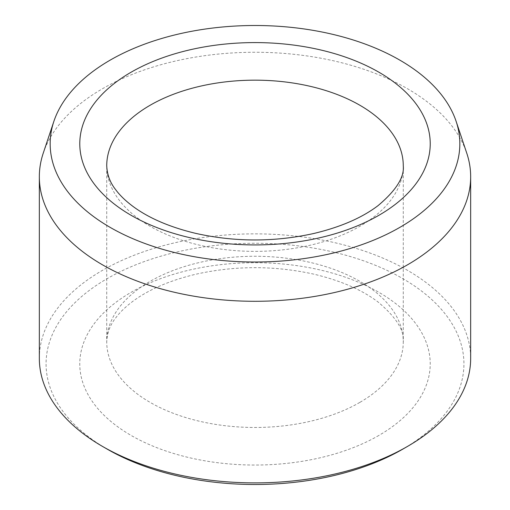 <?xml version="1.0" encoding="UTF-8"?>
<svg xmlns="http://www.w3.org/2000/svg" width="510" height="510" viewBox="0 0 510 510"><rect width="100%" height="100%" fill="white"/><g stroke="black" fill="none" stroke-linecap="round" stroke-linejoin="round"><path stroke-width="0.38" stroke-dasharray="2.55 1.91" d="M107.266 449.17A208.928 120.621 180 0 1 107.266 278.581A208.928 120.621 180 0 1 402.734 278.581A208.928 120.621 180 0 1 402.734 449.17M39.334 358.371A215.666 124.516 180 0 1 255 233.86A215.666 124.516 180 0 1 470.666 358.371M43.235 153.185A215.666 124.516 180 0 1 255 52.262A215.666 124.516 180 0 1 466.765 153.185M378.904 435.412A175.23 101.171 180 0 1 85.737 390.061A175.23 101.171 180 0 1 300.352 266.156A175.23 101.171 180 0 1 378.904 435.412M359.843 402.396A148.27 85.603 180 0 1 198.256 420.954A148.27 85.603 180 0 1 106.73 341.866A148.27 85.603 180 0 1 255 256.262A148.27 85.603 180 0 1 403.27 341.866A148.27 85.603 180 0 1 359.843 402.396M106.73 165.769A148.27 85.603 0 0 0 198.256 244.857A148.27 85.603 0 0 0 359.843 226.3A148.27 85.603 0 0 0 403.27 165.769L403.27 341.866C404.5 330.499 396.111 317.226 378.101 302.041C361.941 289.769 340.355 280.436 313.357 274.048C274.061 265.468 234.823 265.544 195.642 274.278C169.447 280.583 148.397 289.686 132.492 301.588C125.32 307.014 119.71 312.471 115.662 317.972C110.109 324.959 107.132 332.928 106.73 341.866L106.73 165.769"/><path stroke-width="0.76" d="M110.16 227.383A204.835 118.256 180 0 1 53.875 121.355A204.835 118.256 180 0 1 255 25.5A204.835 118.256 180 0 1 456.125 121.355A204.835 118.256 180 0 1 351.039 248.217A204.835 118.256 180 0 1 110.16 227.383M456.125 121.355L466.765 153.185A215.666 124.516 180 0 1 470.666 176.779L470.666 358.371A215.666 124.516 180 0 1 407.503 446.416L402.734 449.17A208.928 120.621 180 0 1 107.266 449.17L102.497 446.416A215.666 124.516 180 0 1 39.334 358.371L39.334 176.779A215.666 124.516 180 0 1 43.235 153.185L53.875 121.355M407.503 446.416A215.666 124.516 180 0 1 102.497 446.416L107.266 449.17M470.666 176.779A215.666 124.516 180 0 1 337.531 291.816A215.666 124.516 180 0 1 102.497 264.824A215.666 124.516 180 0 1 39.334 176.779M131.095 72.222A175.23 101.171 0 0 0 209.648 241.479A175.23 101.171 0 0 0 424.263 117.574A175.23 101.171 0 0 0 131.095 72.222M150.157 105.239A148.27 85.603 0 0 0 106.73 165.769C107.132 174.713 110.109 182.676 115.662 189.663C119.71 195.164 125.32 200.621 132.492 206.046C148.397 217.948 169.447 227.052 195.642 233.357C234.823 242.091 274.061 242.167 313.357 233.586C340.355 227.199 361.941 217.872 378.101 205.594C396.111 190.409 404.5 177.136 403.27 165.769A148.27 85.603 0 0 0 311.744 86.681A148.27 85.603 0 0 0 150.157 105.239"/></g></svg>
